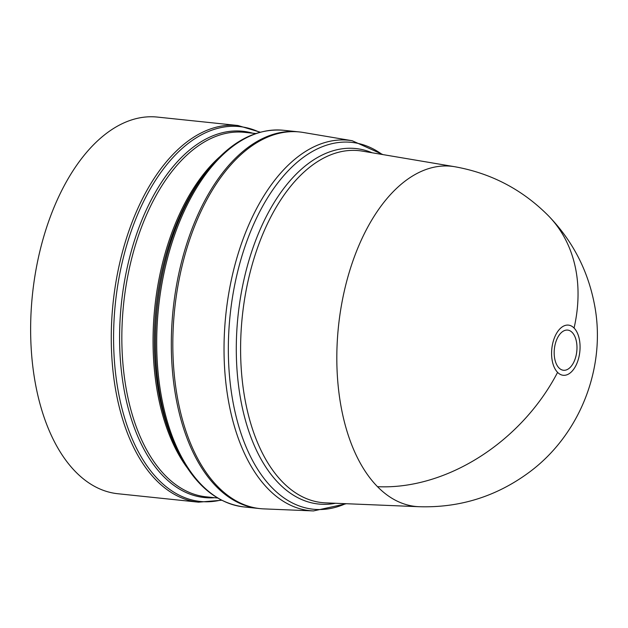 <?xml version="1.0" encoding="UTF-8"?>
<svg xmlns="http://www.w3.org/2000/svg" width="628" height="628" viewBox="0 0 628 628"><rect width="100%" height="100%" fill="white"/><g stroke="black" fill="none" stroke-linecap="round" stroke-linejoin="round"><path stroke-width="0.94" d="M377.507 486.684A171.044 95.456 96 0 0 418.915 506.702A171.044 95.456 96 0 0 418.978 506.71L325.594 502.863A176.939 98.745 96 0 1 282.694 482.147A176.939 98.745 96 0 1 259.05 243.633A176.939 98.745 96 0 1 362.395 151.128L454.546 166.695A171.044 95.456 96 0 0 345.18 287.31A171.044 95.456 96 0 0 377.507 486.684A171.271 129.07 135.5 0 0 557.586 372.373A25.222 14.075 -84 0 1 554.21 338.374A25.222 14.075 -84 0 1 574.071 328.036A25.222 14.075 -84 0 1 577.438 362.034A25.222 14.075 -84 0 1 557.586 372.373M574.879 359.648A20.19 11.265 -84 0 1 558.975 367.922A20.19 11.265 -84 0 1 556.282 340.706A20.19 11.265 -84 0 1 572.179 332.432A20.19 11.265 -84 0 1 574.879 359.648M313.49 510.925A186.218 103.926 96 0 1 268.337 489.126A186.218 103.926 96 0 1 243.452 238.091A186.218 103.926 96 0 1 352.214 140.735L303.167 132.453A189.358 105.685 96 0 0 182.081 265.982A189.358 105.685 96 0 0 217.877 486.708A189.358 105.685 96 0 0 263.784 508.884L313.49 510.925L346.413 503.719M298.732 131.872A189.358 105.685 96 0 0 297.986 131.794A189.358 105.685 96 0 0 191.085 231.292A189.358 105.685 96 0 0 258.587 508.452A189.358 105.685 96 0 0 259.325 508.531M198.534 502.172A189.358 105.685 96 0 1 131.032 225.012A189.358 105.685 96 0 1 237.934 125.506L157.314 117.075A189.358 105.685 96 0 0 50.405 216.574A189.358 105.685 96 0 0 117.907 493.741L198.534 502.172L221.7 500.249M418.766 506.702C459.398 508.021 496.104 496.63 528.878 472.523C580.5 434.615 606.954 366.187 594.245 303.418C587.557 269.6 572.226 240.328 548.244 215.592A171.271 129.07 135.5 0 1 574.071 328.036M335.478 503.271A178.721 99.742 -84 0 1 278.816 483.372A178.721 99.742 -84 0 1 254.929 242.447A178.721 99.742 -84 0 1 372.145 152.777M382.154 154.464A184.444 102.937 96 0 0 247.573 239.276A184.444 102.937 96 0 0 272.222 487.901A184.444 102.937 96 0 0 345.62 503.687M283.377 130.263A189.358 105.685 96 0 0 176.468 229.762A189.358 105.685 96 0 0 243.97 506.929C216.189 503.264 193.871 484.204 177.025 449.758A188.463 105.182 96 0 1 175.102 229.997A188.463 105.182 96 0 1 206.047 172.331C229.66 142.124 255.439 128.096 283.377 130.263L297.986 131.794M206.047 172.331L203.762 175.306A184.145 102.772 96 0 0 173.524 231.654A184.145 102.772 96 0 0 175.4 446.375L177.025 449.758M186.971 467.46A183.25 102.27 -84 0 1 172.158 231.881A183.25 102.27 -84 0 1 219.447 157.078M255.808 133.521L244.433 132.327A183.25 102.27 96 0 0 140.97 228.623A183.25 102.27 96 0 0 206.298 496.842L217.673 498.035M214.58 497.714A184.145 102.772 -84 0 1 129.203 411.913A184.145 102.772 -84 0 1 138.78 228.019A184.145 102.772 -84 0 1 252.707 133.191M259.678 132.327A188.463 105.182 96 0 0 133.222 225.617A188.463 105.182 96 0 0 125.726 421.498A188.463 105.182 96 0 0 221.213 499.998M237.934 125.506L260.204 132.186M258.587 508.452L243.97 506.929M548.244 215.592C522.221 189.499 491.096 173.218 454.876 166.75M352.214 140.735L382.931 154.598"/></g></svg>
